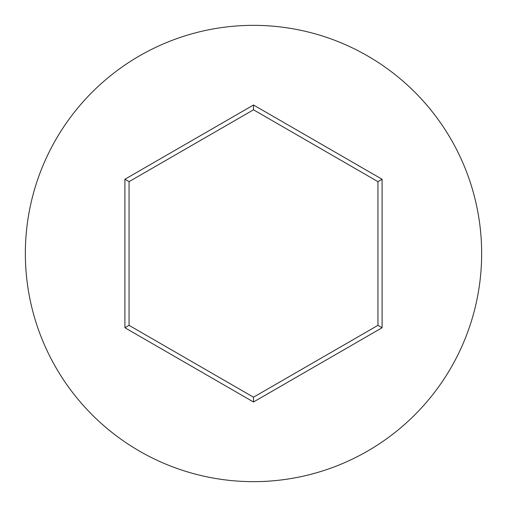 <?xml version="1.0" encoding="UTF-8"?>
<svg xmlns="http://www.w3.org/2000/svg" width="507" height="507" viewBox="0 0 507 507"><rect width="100%" height="100%" fill="white"/><g stroke="black" fill="none" stroke-linecap="round" stroke-linejoin="round"><path stroke-width="0.76" d="M481.65 253.5A228.15 228.15 0 0 0 253.5 25.35A228.15 228.15 0 0 0 25.35 253.5A228.15 228.15 0 0 0 253.5 481.65A228.15 228.15 0 0 0 481.65 253.5M124.906 327.744L124.906 179.256L253.5 105.012L382.094 179.256L382.094 327.744L253.5 401.988L124.906 327.744L129.057 325.348L253.5 397.196L377.943 325.348L377.943 181.652L253.5 109.804L129.057 181.652L129.057 325.348M253.5 401.988L253.5 397.196M377.943 325.348L382.094 327.744M377.943 181.652L382.094 179.256M253.5 109.804L253.5 105.012M124.906 179.256L129.057 181.652"/></g></svg>
